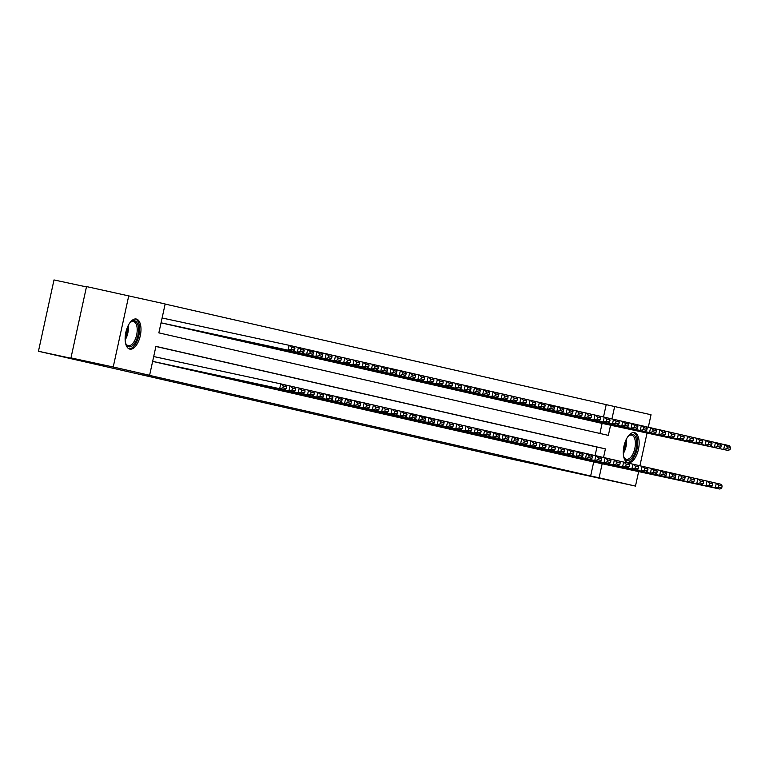 <?xml version="1.0" encoding="UTF-8"?>
<svg xmlns="http://www.w3.org/2000/svg" width="769" height="769" viewBox="0 0 769 769"><rect width="100%" height="100%" fill="white"/><g stroke="black" fill="none" stroke-linecap="round" stroke-linejoin="round"><path stroke-width="1.15" d="M627.937 462.707A15.39 7.411 -77.9 0 1 623.976 446.068A15.39 7.411 -77.9 0 1 634.444 432.62A15.39 7.411 -77.9 0 1 634.492 432.63A15.39 7.411 -77.9 0 1 638.453 449.279A15.39 7.411 -77.9 0 1 627.975 462.717A15.39 7.411 -77.9 0 1 627.937 462.707M129.778 349.107A15.39 7.411 -77.9 0 1 125.818 332.468A15.39 7.411 -77.9 0 1 136.286 319.029A15.39 7.411 -77.9 0 1 136.334 319.039A15.39 7.411 -77.9 0 1 140.294 335.678A15.39 7.411 -77.9 0 1 129.817 349.116A15.39 7.411 -77.9 0 1 129.778 349.107M86.445 286.904L54.003 279.935L38.45 351.26L507.415 458.199L635.482 486.085L599.109 477.789L602.165 463.755M38.45 351.26L97.615 363.977L70.969 357.902L86.522 286.577L165.162 303.957L158.856 332.871L608.356 435.379L610.576 425.199M603.511 417.009L606.203 404.638L165.133 304.063M606.203 404.638L651.035 414.751L648.315 427.237M583.979 459.718L589.535 461.035M574.712 457.613L580.268 458.92M565.446 455.498L570.992 456.805M556.179 453.383L561.726 454.7M546.913 451.268L552.459 452.585M537.637 449.154L543.193 450.471M528.37 447.039L533.926 448.356M519.104 444.924L524.66 446.241M509.837 442.819L515.384 444.126M500.571 440.704L506.117 442.012M491.304 438.59L496.851 439.906M482.028 436.475L487.584 437.792M472.762 434.36L478.318 435.677M463.496 432.245L469.052 433.562M454.229 430.131L459.775 431.447M444.963 428.025L450.509 429.333M435.696 425.911L441.243 427.218M426.42 423.796L431.976 425.113M417.154 421.681L422.71 422.998M407.887 419.566L413.443 420.883M398.621 417.452L404.167 418.769M389.354 415.337L394.901 416.654M380.088 413.232L385.634 414.539M370.812 411.117L376.368 412.424M361.545 409.002L367.101 410.31M352.279 406.888L357.835 408.204M343.012 404.773L348.559 406.09M333.746 402.658L339.292 403.975M324.48 400.543L330.026 401.86M315.203 398.429L320.76 399.745M305.937 396.323L311.493 397.631M296.671 394.209L302.227 395.516M287.404 392.094L292.951 393.411M278.138 389.979L283.684 391.296M268.871 387.864L274.418 389.181M259.605 385.75L265.151 387.067M250.329 383.635L255.885 384.952M241.062 381.53L246.618 382.837M231.796 379.415L237.342 380.722M222.529 377.3L228.076 378.617M213.263 375.185L218.809 376.502M203.996 373.071L209.543 374.388M194.72 370.956L200.276 372.273M185.454 368.841L191.01 370.158M176.188 366.736L181.734 368.043M166.921 364.621L172.467 365.929M157.655 362.507L163.201 363.824M599.926 433.456L602.117 423.383M161.038 322.855L162.346 323.153M166.056 323.951L171.612 325.268M175.322 326.066L180.878 327.373M184.598 328.18L190.145 329.488M193.865 330.286L199.411 331.602M203.131 332.4L208.678 333.717M212.398 334.515L217.954 335.832M221.664 336.63L227.22 337.947M230.931 338.745L236.487 340.061M240.207 340.859L245.753 342.167M249.473 342.974L255.02 344.281M258.74 345.079L264.286 346.396M268.006 347.194L273.553 348.511M277.273 349.309L282.829 350.626M286.539 351.423L292.095 352.74M295.815 353.538L301.361 354.855M305.082 355.653L310.628 356.96M314.348 357.768L319.894 359.075M323.614 359.873L329.161 361.19M332.881 361.988L338.437 363.304M342.147 364.102L347.703 365.419M351.423 366.217L356.97 367.534M360.69 368.332L366.236 369.649M369.956 370.447L375.503 371.754M379.223 372.561L384.769 373.869M388.489 374.676L394.045 375.983M397.756 376.781L403.312 378.098M407.032 378.896L412.578 380.213M416.298 381.011L421.845 382.328M425.565 383.125L431.111 384.442M434.831 385.24L440.377 386.557M444.098 387.355L449.654 388.662M453.364 389.47L458.92 390.777M462.63 391.575L468.186 392.892M471.906 393.69L477.453 395.006M481.173 395.804L486.719 397.121M490.439 397.919L495.986 399.236M499.706 400.034L505.262 401.351M508.972 402.149L514.528 403.456M518.239 404.263L523.795 405.571M527.515 406.368L533.061 407.685M536.781 408.483L542.328 409.8M546.048 410.598L551.594 411.915M555.314 412.713L560.87 414.03M564.581 414.827L570.137 416.144M573.847 416.942L579.403 418.249M583.123 419.057L588.669 420.364M592.39 421.162L597.936 422.479M603.53 457.497L605.414 448.875L155.915 346.367L149.609 375.282L141.15 373.465L590.65 475.973L593.716 461.938M595.1 455.565L596.955 447.049L155.886 346.473M152.627 361.411L153.935 361.709M70.969 357.902L113.226 366.996L128.779 295.661M647.046 433.043L639.904 465.793M638.645 471.599L635.482 486.085M590.65 475.973L599.109 477.789M149.609 375.282L113.226 366.996M611.941 418.942L614.662 406.455M596.955 447.049L605.414 448.875M152.637 361.363L279.676 388.681L280.723 383.866L153.694 356.547M153.473 361.603L284.309 389.739L279.676 388.681L282.886 387.864L286.126 388.605L286.549 386.682L283.3 385.942L282.886 387.864M283.3 385.942L280.723 383.866L285.357 384.923L286.549 386.682M286.126 388.605L284.309 389.739M161.048 322.807L292.71 351.183L161.875 323.047M291.288 349.309L288.077 350.126L289.134 345.31L293.768 346.367L294.95 348.126L291.711 347.386L291.288 349.309L294.537 350.049L294.95 348.126M162.096 317.991L289.134 345.31L291.711 347.386M292.71 351.183L294.537 350.049M129.577 323.211A13.323 6.412 -77.9 0 1 130.595 322.163A13.323 6.412 -77.9 0 1 134.537 320.769A13.323 6.412 -77.9 0 1 137.959 335.207A13.323 6.412 -77.9 0 1 128.865 346.8A13.323 6.412 -77.9 0 1 125.914 343.916A13.323 6.412 -77.9 0 1 125.424 342.551M125.712 343.426A12.333 5.941 102.1 0 0 128.231 345.646A12.333 5.941 102.1 0 0 128.26 345.656A12.333 5.941 102.1 0 0 136.661 334.89A12.333 5.941 102.1 0 0 133.479 321.557A12.333 5.941 102.1 0 0 133.45 321.548A12.333 5.941 102.1 0 0 130.201 322.528M128.923 348.799A15.293 7.363 102.1 0 0 138.901 335.332A15.293 7.363 102.1 0 0 135.334 318.952M627.735 436.811A13.323 6.412 -77.9 0 1 628.744 435.763A13.323 6.412 -77.9 0 1 636.694 442.108A13.323 6.412 -77.9 0 1 632.108 457.805A13.323 6.412 -77.9 0 1 624.072 457.517A13.323 6.412 -77.9 0 1 623.582 456.142M623.87 457.026A12.333 5.941 102.1 0 0 626.418 459.256A12.333 5.941 102.1 0 0 635.348 442.319A12.333 5.941 102.1 0 0 631.609 435.139A12.333 5.941 102.1 0 0 628.36 436.129M627.081 462.4A15.293 7.363 102.1 0 0 637.703 441.329A15.293 7.363 102.1 0 0 633.493 432.553M158.106 362.66L288.942 390.796L289.99 385.98L285.405 384.99M162.74 363.718L293.575 391.854L288.942 390.796L292.153 389.979L295.392 390.719L295.815 388.797L292.566 388.057L292.153 389.979M292.566 388.057L289.99 385.98L294.623 387.038L295.815 388.797M295.392 390.719L293.575 391.854M167.373 364.775L298.209 392.911L299.256 388.085L294.671 387.105M172.006 365.833L302.842 393.968L298.209 392.911L301.419 392.094L304.659 392.834L305.082 390.902L301.842 390.162L301.419 392.094M301.842 390.162L299.256 388.085L303.899 389.143L305.082 390.902M304.659 392.834L302.842 393.968M176.639 366.89L307.475 395.026L308.532 390.2L303.947 389.22M181.273 367.947L312.108 396.083L307.475 395.026L310.686 394.209L313.925 394.949L314.348 393.017L311.109 392.277L310.686 394.209M311.109 392.277L308.532 390.2L313.166 391.258L314.348 393.017M313.925 394.949L312.108 396.083M185.906 369.005L316.741 397.14L317.799 392.315L313.214 391.334M190.539 370.062L321.384 398.188L316.741 397.14L319.952 396.323L323.201 397.064L323.614 395.131L320.375 394.391L319.952 396.323M320.375 394.391L317.799 392.315L322.432 393.372L323.614 395.131M323.201 397.064L321.384 398.188M166.508 324.105L297.353 352.24L171.141 325.162M300.554 351.423L297.353 352.24L298.401 347.425L303.034 348.472L304.216 350.241L300.977 349.501L300.554 351.423L303.803 352.164L304.216 350.241M293.816 346.435L298.401 347.425L300.977 349.501M301.986 353.298L303.803 352.164M175.774 326.219L306.62 354.355L180.417 327.277M309.82 353.538L306.62 354.355L307.667 349.53L312.301 350.587L313.492 352.346L310.243 351.606L309.82 353.538L313.07 354.278L313.492 352.346M303.082 348.549L307.667 349.53L310.243 351.606M311.253 355.413L313.07 354.278M185.05 328.334L315.886 356.47L189.683 329.392M319.097 355.653L315.886 356.47L316.934 351.644L321.567 352.702L322.759 354.461L319.51 353.721L319.097 355.653L322.336 356.393L322.759 354.461M312.349 350.664L316.934 351.644L319.51 353.721M320.519 357.527L322.336 356.393M194.317 330.449L329.786 359.632L198.95 331.506M328.363 357.768L325.152 358.585L326.2 353.759L330.833 354.817L332.025 356.576L328.776 355.836L328.363 357.768L331.602 358.508L332.025 356.576M321.615 352.779L326.2 353.759L328.776 355.836M329.786 359.632L331.602 358.508M195.172 371.119L326.018 399.246L327.065 394.43L322.48 393.44M199.805 372.177L330.651 400.303L326.018 399.246L329.219 398.438L332.468 399.178L332.89 397.246L329.641 396.506L329.219 398.438M329.641 396.506L327.065 394.43L331.699 395.487L332.89 397.246M332.468 399.178L330.651 400.303M203.583 332.564L339.052 361.747L208.216 333.621M337.629 359.882L334.419 360.69L335.476 355.874L340.109 356.931L341.292 358.69L338.052 357.95L337.629 359.882L340.869 360.623L341.292 358.69M330.881 354.884L335.476 355.874L338.052 357.95M339.052 361.747L340.869 360.623M204.448 373.234L335.284 401.36L336.332 396.544L331.747 395.554M209.081 374.282L339.917 402.418L335.284 401.36L338.495 400.543L341.734 401.283L342.157 399.361L338.908 398.621L338.495 400.543M338.908 398.621L336.332 396.544L340.965 397.602L342.157 399.361M341.734 401.283L339.917 402.418M212.85 334.678L343.685 362.805L217.483 335.726M346.896 361.988L343.685 362.805L344.743 357.989L349.376 359.046L350.558 360.805L347.319 360.065L346.896 361.988L350.145 362.728L350.558 360.805M340.158 356.999L344.743 357.989L347.319 360.065M348.319 363.862L350.145 362.728M213.715 375.339L344.55 403.475L345.598 398.659L341.013 397.669M218.348 376.397L349.184 404.532L344.55 403.475L347.761 402.658L351 403.398L351.423 401.476L348.174 400.736L347.761 402.658M348.174 400.736L345.598 398.659L350.231 399.717L351.423 401.476M351 403.398L349.184 404.532M222.116 336.784L352.961 364.919L226.749 337.841M356.162 364.102L352.961 364.919L354.009 360.103L358.642 361.161L359.825 362.92L356.585 362.18L356.162 364.102L359.411 364.842L359.825 362.92M349.424 359.113L354.009 360.103L356.585 362.18M357.595 365.977L359.411 364.842M222.981 377.454L353.817 405.59L354.865 400.774L350.279 399.784M227.614 378.511L358.45 406.647L353.817 405.59L357.027 404.773L360.267 405.513L360.69 403.59L357.45 402.85L357.027 404.773M357.45 402.85L354.865 400.774L359.507 401.831L360.69 403.59M360.267 405.513L358.45 406.647M231.382 338.898L362.228 367.034L236.016 339.956M365.429 366.217L362.228 367.034L363.276 362.218L367.909 363.276L369.101 365.035L365.852 364.295L365.429 366.217L368.678 366.957L369.101 365.035M358.69 361.228L363.276 362.218L365.852 364.295M366.861 368.091L368.678 366.957M232.248 379.569L363.083 407.705L364.141 402.879L359.546 401.899M236.881 380.626L367.717 408.762L363.083 407.705L366.294 406.888L369.533 407.628L369.956 405.696L366.717 404.965L366.294 406.888M366.717 404.965L364.141 402.879L368.774 403.936L369.956 405.696M369.533 407.628L367.717 408.762M241.514 381.684L372.35 409.819L373.407 404.994L368.822 404.013M246.147 382.741L376.993 410.877L372.35 409.819L375.56 409.002L378.809 409.742L379.223 407.81L375.983 407.07L375.56 409.002M375.983 407.07L373.407 404.994L378.04 406.051L379.223 407.81M378.809 409.742L376.993 410.877M250.781 383.798L381.626 411.934L382.674 407.109L378.088 406.128M255.414 384.856L386.259 412.982L381.626 411.934L384.827 411.117L388.076 411.857L388.499 409.925L385.25 409.185L384.827 411.117M385.25 409.185L382.674 407.109L387.307 408.166L388.499 409.925M388.076 411.857L386.259 412.982M260.057 385.913L390.892 414.039L391.94 409.223L387.355 408.233M264.69 386.97L395.526 415.097L390.892 414.039L394.103 413.232L397.342 413.972L397.765 412.04L394.516 411.3L394.103 413.232M394.516 411.3L391.94 409.223L396.573 410.281L397.765 412.04M397.342 413.972L395.526 415.097M269.323 388.028L400.159 416.154L401.207 411.338L396.621 410.348M273.956 389.076L404.792 417.211L400.159 416.154L403.369 415.347L406.609 416.077L407.032 414.155L403.783 413.414L403.369 415.347M403.783 413.414L401.207 411.338L405.84 412.395L407.032 414.155M406.609 416.077L404.792 417.211M278.589 390.133L409.425 418.269L410.473 413.453L405.888 412.463M283.223 391.19L414.058 419.326L409.425 418.269L412.636 417.452L415.875 418.192L416.298 416.269L413.059 415.529L412.636 417.452M413.059 415.529L410.473 413.453L415.116 414.51L416.298 416.269M415.875 418.192L414.058 419.326M287.856 392.248L418.692 420.383L419.749 415.568L415.154 414.578M292.489 393.305L423.325 421.441L418.692 420.383L421.902 419.566L425.142 420.307L425.565 418.384L422.325 417.644L421.902 419.566M422.325 417.644L419.749 415.568L424.382 416.625L425.565 418.384M425.142 420.307L423.325 421.441M297.122 394.362L427.958 422.498L429.015 417.673L424.43 416.692M301.756 395.42L432.601 423.556L427.958 422.498L431.169 421.681L434.418 422.421L434.831 420.489L431.592 419.759L431.169 421.681M431.592 419.759L429.015 417.673L433.649 418.73L434.831 420.489M434.418 422.421L432.601 423.556M306.389 396.477L437.234 424.613L438.282 419.787L433.697 418.807M311.022 397.535L441.867 425.67L437.234 424.613L440.435 423.796L443.684 424.536L444.107 422.604L440.858 421.864L440.435 423.796M440.858 421.864L438.282 419.787L442.915 420.845L444.107 422.604M443.684 424.536L441.867 425.67M315.665 398.592L446.501 426.728L447.548 421.902L442.963 420.922M320.298 399.649L451.134 427.785L446.501 426.728L449.711 425.911L452.951 426.651L453.374 424.719L450.125 423.979L449.711 425.911M450.125 423.979L447.548 421.902L452.182 422.96L453.374 424.719M452.951 426.651L451.134 427.785M324.931 400.707L455.767 428.833L456.815 424.017L452.23 423.027M329.565 401.764L460.4 429.89L455.767 428.833L458.978 428.025L462.217 428.766L462.64 426.833L459.391 426.093L458.978 428.025M459.391 426.093L456.815 424.017L461.448 425.074L462.64 426.833M462.217 428.766L460.4 429.89M334.198 402.821L465.034 430.948L466.081 426.132L461.496 425.142M338.831 403.879L469.667 432.005L465.034 430.948L468.244 430.14L471.484 430.871L471.906 428.948L468.667 428.208L468.244 430.14M468.667 428.208L466.081 426.132L470.724 427.189L471.906 428.948M471.484 430.871L469.667 432.005M240.659 341.013L371.494 369.149L245.292 342.07M374.705 368.332L371.494 369.149L372.542 364.323L377.175 365.381L378.367 367.14L375.118 366.409L374.705 368.332L377.944 369.072L378.367 367.14M367.957 363.343L372.542 364.323L375.118 366.409M376.128 370.206L377.944 369.072M249.925 343.128L385.394 372.321L254.558 344.185M383.971 370.447L380.761 371.264L381.808 366.438L386.442 367.495L387.634 369.255L384.385 368.514L383.971 370.447L387.211 371.187L387.634 369.255M377.223 365.458L381.808 366.438L384.385 368.514M385.394 372.321L387.211 371.187M259.191 345.243L394.66 374.426L263.825 346.3M393.238 372.561L390.027 373.378L391.075 368.553L395.718 369.61L396.9 371.369L393.661 370.629L393.238 372.561L396.477 373.301L396.9 371.369M386.49 367.572L391.075 368.553L393.661 370.629M394.66 374.426L396.477 373.301M268.458 347.357L399.294 375.483L273.091 348.415M402.504 374.676L399.294 375.483L400.351 370.668L404.984 371.725L406.167 373.484L402.927 372.744L402.504 374.676L405.753 375.416L406.167 373.484M395.766 369.678L400.351 370.668L402.927 372.744M403.927 376.541L405.753 375.416M277.724 349.472L408.57 377.598L282.358 350.52M411.771 376.791L408.57 377.598L409.617 372.782L414.251 373.84L415.433 375.599L412.194 374.859L411.771 376.791L415.02 377.521L415.433 375.599M405.032 371.792L409.617 372.782L412.194 374.859M413.203 378.656L415.02 377.521M286.991 351.577L417.836 379.713L291.624 352.635M421.037 378.896L417.836 379.713L418.884 374.897L423.517 375.954L424.709 377.714L421.46 376.973L421.037 378.896L424.286 379.636L424.709 377.714M414.299 373.907L418.884 374.897L421.46 376.973M422.469 380.77L424.286 379.636M296.267 353.692L431.736 382.885L300.9 354.749M430.313 381.011L427.103 381.828L428.15 377.012L432.784 378.069L433.976 379.828L430.727 379.088L430.313 381.011L433.553 381.751L433.976 379.828M423.565 376.022L428.15 377.012L430.727 379.088M431.736 382.885L433.553 381.751M305.533 355.807L441.002 385L310.167 356.864M439.58 383.125L436.369 383.942L437.417 379.117L442.05 380.174L443.242 381.933L439.993 381.203L439.58 383.125L442.819 383.866L443.242 381.933M432.832 378.137L437.417 379.117L439.993 381.203M441.002 385L442.819 383.866M314.8 357.921L445.636 386.057L319.433 358.979M448.846 385.24L445.636 386.057L446.683 381.232L451.326 382.289L452.508 384.048L449.269 383.308L448.846 385.24L452.085 385.98L452.508 384.048M442.098 380.251L446.683 381.232L449.269 383.308M450.269 387.115L452.085 385.98M324.066 360.036L454.902 388.172L328.699 361.094M458.113 387.355L454.902 388.172L455.959 383.347L460.593 384.404L461.775 386.163L458.535 385.423L458.113 387.355L461.362 388.095L461.775 386.163M451.374 382.366L455.959 383.347L458.535 385.423M459.535 389.229L461.362 388.095M333.333 362.151L468.811 391.334L337.966 363.208M467.379 389.47L464.168 390.277L465.226 385.461L469.859 386.519L471.041 388.278L467.802 387.538L467.379 389.47L470.628 390.21L471.041 388.278M460.641 384.471L465.226 385.461L467.802 387.538M468.811 391.334L470.628 390.21M342.599 364.266L478.078 393.449L347.232 365.323M476.645 391.584L473.444 392.392L474.492 387.576L479.125 388.633L480.317 390.392L477.068 389.652L476.645 391.584L479.894 392.315L480.317 390.392M469.907 386.586L474.492 387.576L477.068 389.652M478.078 393.449L479.894 392.315M343.464 404.927L474.3 433.062L475.357 428.246L470.763 427.256M348.097 405.984L478.933 434.12L474.3 433.062L477.511 432.245L480.75 432.985L481.173 431.063L477.934 430.323L477.511 432.245M477.934 430.323L475.357 428.246L479.991 429.304L481.173 431.063M480.75 432.985L478.933 434.12M352.731 407.041L483.566 435.177L484.624 430.361L480.039 429.371M357.364 408.099L488.209 436.234L483.566 435.177L486.777 434.36L490.026 435.1L490.439 433.178L487.2 432.438L486.777 434.36M487.2 432.438L484.624 430.361L489.257 431.419L490.439 433.178M490.026 435.1L488.209 436.234M361.997 409.156L492.842 437.292L493.89 432.476L489.305 431.486M366.63 410.213L497.476 438.349L492.842 437.292L496.043 436.475L499.292 437.215L499.715 435.292L496.466 434.552L496.043 436.475M496.466 434.552L493.89 432.476L498.523 433.524L499.715 435.292M499.292 437.215L497.476 438.349M371.273 411.271L502.109 439.407L503.157 434.581L498.572 433.601M375.906 412.328L506.742 440.464L502.109 439.407L505.31 438.59L508.559 439.33L508.982 437.398L505.733 436.657L505.31 438.59M505.733 436.657L503.157 434.581L507.79 435.639L508.982 437.398M508.559 439.33L506.742 440.464M351.875 366.371L487.344 395.564L356.508 367.428M485.921 393.69L482.711 394.507L483.759 389.691L488.392 390.748L489.584 392.507L486.335 391.767L485.921 393.69L489.161 394.43L489.584 392.507M479.174 388.701L483.759 389.691L486.335 391.767M487.344 395.564L489.161 394.43M361.142 368.486L496.611 397.679L365.775 369.543M495.188 395.804L491.977 396.621L493.025 391.806L497.658 392.863L498.85 394.622L495.601 393.882L495.188 395.804L498.427 396.544L498.85 394.622M488.44 390.815L493.025 391.806L495.601 393.882M496.611 397.679L498.427 396.544M370.408 370.6L501.244 398.736L375.041 371.658M504.454 397.919L501.244 398.736L502.292 393.92L506.934 394.968L508.117 396.737L504.877 395.997L504.454 397.919L507.694 398.659L508.117 396.737M497.706 392.93L502.292 393.92L504.877 395.997M505.877 399.793L507.694 398.659M379.675 372.715L510.51 400.851L384.308 373.772M513.721 400.034L510.51 400.851L511.568 396.025L516.201 397.083L517.383 398.842L514.144 398.102L513.721 400.034L516.96 400.774L517.383 398.842M506.973 395.045L511.568 396.025L514.144 398.102M515.143 401.908L516.96 400.774M380.54 413.386L511.375 441.521L512.423 436.696L507.838 435.715M385.173 414.443L516.009 442.579L511.375 441.521L514.586 440.704L517.825 441.444L518.248 439.512L514.999 438.772L514.586 440.704M514.999 438.772L512.423 436.696L517.056 437.753L518.248 439.512M517.825 441.444L516.009 442.579M388.941 374.83L524.42 404.023L393.574 375.887M522.987 402.149L519.777 402.966L520.834 398.14L525.467 399.198L526.65 400.957L523.41 400.216L522.987 402.149L526.236 402.889L526.65 400.957M516.249 397.16L520.834 398.14L523.41 400.216M524.42 404.023L526.236 402.889M389.806 415.5L520.642 443.626L521.69 438.811L517.104 437.83M394.439 416.558L525.275 444.684L520.642 443.626L523.852 442.819L527.092 443.559L527.515 441.627L524.275 440.887L523.852 442.819M524.275 440.887L521.69 438.811L526.332 439.868L527.515 441.627M527.092 443.559L525.275 444.684M398.207 376.945L533.686 406.128L402.841 378.002M532.254 404.263L529.053 405.071L530.101 400.255L534.734 401.312L535.926 403.071L532.677 402.331L532.254 404.263L535.503 405.003L535.926 403.071M525.515 399.274L530.101 400.255L532.677 402.331M533.686 406.128L535.503 405.003M399.073 417.615L529.908 445.741L530.966 440.925L526.371 439.935M403.706 418.672L534.542 446.799L529.908 445.741L533.119 444.934L536.358 445.674L536.781 443.742L533.542 443.002L533.119 444.934M533.542 443.002L530.966 440.925L535.599 441.983L536.781 443.742M536.358 445.674L534.542 446.799M407.483 379.059L542.952 408.243L412.117 380.117M541.53 406.378L538.319 407.186L539.367 402.37L544 403.427L545.192 405.186L541.943 404.446L541.53 406.378L544.769 407.118L545.192 405.186M534.782 401.38L539.367 402.37L541.943 404.446M542.952 408.243L544.769 407.118M408.339 419.72L539.175 447.856L540.232 443.04L535.647 442.05M412.972 420.778L543.818 448.913L539.175 447.856L542.385 447.039L545.634 447.779L546.048 445.857L542.808 445.116L542.385 447.039M542.808 445.116L540.232 443.04L544.865 444.098L546.048 445.857M545.634 447.779L543.818 448.913M416.75 381.164L552.219 410.358L421.383 382.222M550.796 408.483L547.586 409.3L548.633 404.484L553.267 405.542L554.459 407.301L551.21 406.561L550.796 408.483L554.036 409.223L554.459 407.301M544.048 403.494L548.633 404.484L551.21 406.561M552.219 410.358L554.036 409.223M417.605 421.835L548.451 449.971L549.499 445.155L544.913 444.165M422.239 422.892L553.084 451.028L548.451 449.971L551.652 449.154L554.901 449.894L555.314 447.971L552.075 447.231L551.652 449.154M552.075 447.231L549.499 445.155L554.132 446.212L555.314 447.971M554.901 449.894L553.084 451.028M426.016 383.279L556.852 411.415L430.65 384.337M560.063 410.598L556.852 411.415L557.9 406.599L562.543 407.657L563.725 409.416L560.486 408.675L560.063 410.598L563.302 411.338L563.725 409.416M553.315 405.609L557.9 406.599L560.486 408.675M561.485 412.472L563.302 411.338M426.872 423.95L557.717 452.085L558.765 447.27L554.18 446.28M431.515 425.007L562.35 453.143L557.717 452.085L560.918 451.268L564.167 452.009L564.59 450.086L561.341 449.346L560.918 451.268M561.341 449.346L558.765 447.27L563.398 448.317L564.59 450.086M564.167 452.009L562.35 453.143M435.283 385.394L566.119 413.53L439.916 386.451M569.329 412.713L566.119 413.53L567.176 408.714L571.809 409.762L572.992 411.53L569.752 410.79L569.329 412.713L572.569 413.453L572.992 411.53M562.581 407.724L567.176 408.714L569.752 410.79M570.752 414.587L572.569 413.453M436.148 426.064L566.984 454.2L568.031 449.375L563.446 448.394M440.781 427.122L571.617 455.258L566.984 454.2L570.194 453.383L573.434 454.123L573.857 452.191L570.608 451.451L570.194 453.383M570.608 451.451L568.031 449.375L572.665 450.432L573.857 452.191M573.434 454.123L571.617 455.258M444.549 387.509L580.028 416.702L449.183 388.566M578.596 414.827L575.385 415.644L576.442 410.819L581.076 411.876L582.258 413.635L579.019 412.895L578.596 414.827L581.845 415.568L582.258 413.635M571.857 409.839L576.442 410.819L579.019 412.895M580.028 416.702L581.845 415.568M445.414 428.179L576.25 456.315L577.298 451.49L572.713 450.509M450.048 429.237L580.883 457.372L576.25 456.315L579.461 455.498L582.7 456.238L583.123 454.306L579.884 453.566L579.461 455.498M579.884 453.566L577.298 451.49L581.931 452.547L583.123 454.306M582.7 456.238L580.883 457.372M453.816 389.623L589.294 418.817L458.449 390.681M587.862 416.942L584.661 417.759L585.709 412.934L590.342 413.991L591.534 415.75L588.285 415.01L587.862 416.942L591.111 417.682L591.534 415.75M581.124 411.953L585.709 412.934L588.285 415.01M589.294 418.817L591.111 417.682M454.681 430.294L585.517 458.43L586.574 453.604L581.979 452.624M459.314 431.351L590.15 459.478L585.517 458.43L588.727 457.613L591.967 458.353L592.39 456.421L589.15 455.681L588.727 457.613M589.15 455.681L586.574 453.604L591.207 454.662L592.39 456.421M591.967 458.353L590.15 459.478M463.092 391.738L598.561 420.922L467.725 392.796M597.138 419.057L593.928 419.874L594.975 415.049L599.609 416.106L600.8 417.865L597.551 417.125L597.138 419.057L600.378 419.797L600.8 417.865M590.39 414.068L594.975 415.049L597.551 417.125M598.561 420.922L600.378 419.797M463.947 432.409L594.783 460.535L595.84 455.719L591.255 454.729M468.581 433.466L599.416 461.592L594.783 460.535L597.994 459.727L601.243 460.468L601.656 458.535L598.417 457.795L597.994 459.727M598.417 457.795L595.84 455.719L600.474 456.776L601.656 458.535M601.243 460.468L599.416 461.592M472.358 393.853L603.194 421.979L476.991 394.91M606.405 421.172L603.194 421.979L604.242 417.163L608.875 418.221L610.067 419.98L606.818 419.24L606.405 421.172L609.644 421.912L610.067 419.98M599.657 416.173L604.242 417.163L606.818 419.24M607.827 423.037L609.644 421.912M473.214 434.523L604.059 462.65L605.107 457.834L600.522 456.844M477.847 435.571L608.692 463.707L604.059 462.65L607.26 461.833L610.509 462.573L610.922 460.65L607.683 459.91L607.26 461.833M607.683 459.91L605.107 457.834L609.74 458.891L610.922 460.65M610.509 462.573L608.692 463.707M481.625 395.968L612.46 424.094L486.258 397.015M615.671 423.277L612.46 424.094L613.508 419.278L618.151 420.335L619.333 422.094L616.094 421.354L615.671 423.277L618.91 424.017L619.333 422.094M608.923 418.288L613.508 419.278L616.094 421.354M617.094 425.151L618.91 424.017M482.48 436.629L613.326 464.764L614.373 459.949L609.788 458.958M487.123 437.686L617.959 465.822L613.326 464.764L616.527 463.947L619.776 464.687L620.199 462.765L616.949 462.025L616.527 463.947M616.949 462.025L614.373 459.949L619.007 461.006L620.199 462.765M619.776 464.687L617.959 465.822M490.891 398.073L626.36 427.266L495.524 399.13M624.937 425.392L621.727 426.209L622.784 421.393L627.417 422.45L628.6 424.209L625.36 423.469L624.937 425.392L628.177 426.132L628.6 424.209M618.189 420.403L622.784 421.393L625.36 423.469M626.36 427.266L628.177 426.132M491.756 438.743L622.592 466.879L623.64 462.063L619.055 461.073M496.389 439.801L627.225 467.937L622.592 466.879L625.803 466.062L629.042 466.802L629.465 464.88L626.216 464.14L625.803 466.062M626.216 464.14L623.64 462.063L628.273 463.121L629.465 464.88M629.042 466.802L627.225 467.937M500.158 400.188L635.636 429.381L504.791 401.245M634.204 427.506L630.993 428.323L632.051 423.508L636.684 424.565L637.866 426.324L634.627 425.584L634.204 427.506L637.453 428.246L637.866 426.324M627.466 422.517L632.051 423.508L634.627 425.584M635.636 429.381L637.453 428.246M501.023 440.858L631.858 468.994L632.906 464.168L628.321 463.188M505.656 441.915L636.492 470.051L631.858 468.994L635.069 468.177L638.308 468.917L638.731 466.985L635.492 466.245L635.069 468.177M635.492 466.245L632.906 464.168L637.539 465.226L638.731 466.985M638.308 468.917L636.492 470.051M509.424 402.302L644.903 431.496L514.057 403.36M643.47 429.621L640.269 430.438L641.317 425.613L645.95 426.67L647.142 428.429L643.893 427.689L643.47 429.621L646.719 430.361L647.142 428.429M636.732 424.632L641.317 425.613L643.893 427.689M644.903 431.496L646.719 430.361M510.289 442.973L641.125 471.109L642.182 466.283L637.588 465.303M514.922 444.03L645.758 472.166L641.125 471.109L644.335 470.292L647.575 471.032L647.998 469.1L644.758 468.359L644.335 470.292M644.758 468.359L642.182 466.283L646.816 467.341L647.998 469.1M647.575 471.032L645.758 472.166M518.7 404.417L649.536 432.553L523.333 405.474M652.737 431.736L649.536 432.553L650.584 427.727L655.217 428.785L656.409 430.544L653.16 429.804L652.737 431.736L655.986 432.476L656.409 430.544M645.998 426.747L650.584 427.727L653.16 429.804M654.169 433.61L655.986 432.476M519.556 445.088L650.391 473.223L651.449 468.398L646.864 467.417M524.189 446.145L655.025 474.271L650.391 473.223L653.602 472.406L656.851 473.146L657.264 471.214L654.025 470.474L653.602 472.406M654.025 470.474L651.449 468.398L656.082 469.455L657.264 471.214M656.851 473.146L655.025 474.271M527.967 406.532L663.436 435.715L532.6 407.589M662.013 433.851L658.802 434.668L659.85 429.842L664.483 430.9L665.675 432.659L662.426 431.918L662.013 433.851L665.252 434.591L665.675 432.659M655.265 428.862L659.85 429.842L662.426 431.918M663.436 435.715L665.252 434.591M528.822 447.202L659.667 475.329L660.715 470.513L656.13 469.523M533.455 448.26L664.301 476.386L659.667 475.329L662.868 474.521L666.117 475.261L666.531 473.329L663.291 472.589L662.868 474.521M663.291 472.589L660.715 470.513L665.348 471.57L666.531 473.329M666.117 475.261L664.301 476.386M537.233 408.647L668.069 436.773L541.866 409.704M671.279 435.965L668.069 436.773L669.117 431.957L673.759 433.014L674.942 434.773L671.702 434.033L671.279 435.965L674.519 436.705L674.942 434.773M664.531 430.967L669.117 431.957L671.702 434.033M672.702 437.83L674.519 436.705M538.089 449.317L668.934 477.443L669.982 472.627L665.396 471.637M542.731 450.365L673.567 478.501L668.934 477.443L672.135 476.626L675.384 477.366L675.807 475.444L672.558 474.704L672.135 476.626M672.558 474.704L669.982 472.627L674.615 473.685L675.807 475.444M675.384 477.366L673.567 478.501M546.499 410.761L677.335 438.888L551.133 411.809M680.546 438.07L677.335 438.888L678.393 434.072L683.026 435.129L684.208 436.888L680.969 436.148L680.546 438.07L683.785 438.811L684.208 436.888M673.798 433.082L678.393 434.072L680.969 436.148M681.968 439.945L683.785 438.811M547.365 451.422L678.2 479.558L679.248 474.742L674.663 473.752M551.998 452.48L682.834 480.615L678.2 479.558L681.411 478.741L684.65 479.481L685.073 477.559L681.824 476.818L681.411 478.741M681.824 476.818L679.248 474.742L683.881 475.8L685.073 477.559M684.65 479.481L682.834 480.615M555.766 412.866L691.244 442.06L560.399 413.924M689.812 440.185L686.602 441.002L687.659 436.186L692.292 437.244L693.475 439.003L690.235 438.263L689.812 440.185L693.061 440.925L693.475 439.003M683.074 435.196L687.659 436.186L690.235 438.263M691.244 442.06L693.061 440.925M556.631 453.537L687.467 481.673L688.515 476.857L683.929 475.867M561.264 454.594L692.1 482.73L687.467 481.673L690.677 480.856L693.917 481.596L694.34 479.673L691.1 478.933L690.677 480.856M691.1 478.933L688.515 476.857L693.148 477.914L694.34 479.673M693.917 481.596L692.1 482.73M565.032 414.981L700.511 444.174L569.666 416.039M699.079 442.3L695.878 443.117L696.925 438.301L701.559 439.359L702.751 441.118L699.502 440.377L699.079 442.3L702.328 443.04L702.751 441.118M692.34 437.311L696.925 438.301L699.502 440.377M700.511 444.174L702.328 443.04M565.897 455.652L696.733 483.788L697.791 478.962L693.196 477.982M570.531 456.709L701.366 484.845L696.733 483.788L699.944 482.97L703.183 483.711L703.606 481.779L700.367 481.048L699.944 482.97M700.367 481.048L697.791 478.962L702.424 480.019L703.606 481.779M703.183 483.711L701.366 484.845M574.308 417.096L705.144 445.232L578.942 418.153M708.345 444.415L705.144 445.232L706.192 440.406L710.825 441.464L712.017 443.223L708.768 442.492L708.345 444.415L711.594 445.155L712.017 443.223M701.607 439.426L706.192 440.406L708.768 442.492M709.777 446.289L711.594 445.155M575.164 457.766L706 485.902L707.057 481.077L702.472 480.096M579.797 458.824L710.633 486.96L706 485.902L709.21 485.085L712.459 485.825L712.873 483.893L709.633 483.153L709.21 485.085M709.633 483.153L707.057 481.077L711.69 482.134L712.873 483.893M712.459 485.825L710.633 486.96M583.575 419.211L714.411 447.347L588.208 420.268M717.621 446.529L714.411 447.347L715.458 442.521L720.092 443.578L721.284 445.338L718.035 444.597L717.621 446.529L720.861 447.27L721.284 445.338M710.873 441.541L715.458 442.521L718.035 444.597M719.044 448.404L720.861 447.27M584.43 459.881L715.276 488.017L716.324 483.192L711.738 482.211M589.064 460.939L719.909 489.065L715.276 488.017L718.477 487.2L721.726 487.94L722.139 486.008L718.9 485.268L718.477 487.2M718.9 485.268L716.324 483.192L720.957 484.249L722.139 486.008M721.726 487.94L719.909 489.065M592.841 421.325L728.31 450.509L597.475 422.383M726.888 448.644L723.677 449.461L724.725 444.636L729.358 445.693L730.55 447.452L727.311 446.712L726.888 448.644L730.127 449.384L730.55 447.452M720.14 443.655L724.725 444.636L727.311 446.712M728.31 450.509L730.127 449.384M128.25 325.479A12.333 5.941 -77.9 0 1 125.145 339.936M125.136 337.783A11.929 5.748 102.1 0 0 127.356 327.44M626.408 439.07A12.333 5.941 -77.9 0 1 626.533 440.426A12.333 5.941 -77.9 0 1 623.303 453.537M623.294 451.384A11.929 5.748 102.1 0 0 625.514 441.031"/></g></svg>
